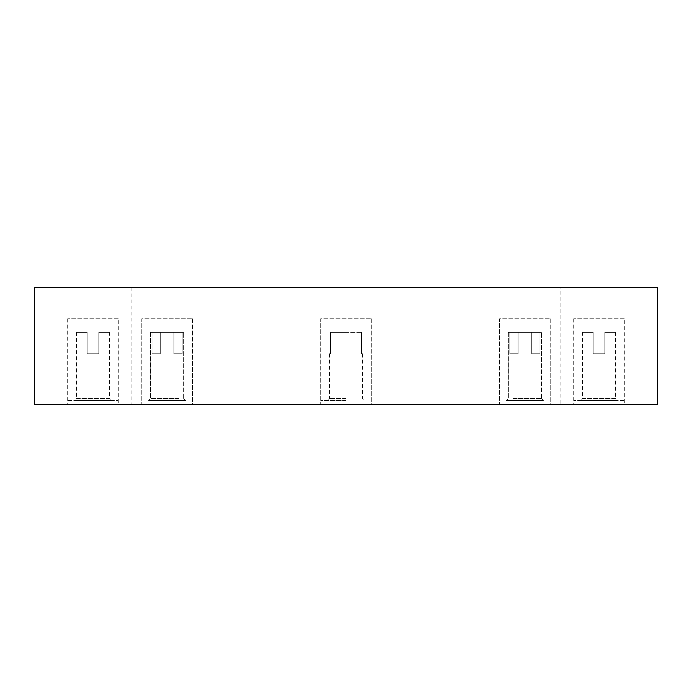 <?xml version="1.0" encoding="UTF-8"?>
<svg xmlns="http://www.w3.org/2000/svg" width="692" height="692" viewBox="0 0 692 692"><rect width="100%" height="100%" fill="white"/><g stroke="black" fill="none" stroke-linecap="round" stroke-linejoin="round"><path stroke-width="0.52" stroke-dasharray="3.46 2.59" d="M550.209 318.752L550.209 404.387L499.607 404.387L550.209 404.387L499.607 404.387L550.209 404.387L550.209 318.752L499.607 318.752L499.607 404.387L499.607 318.752L550.209 318.752M371.301 318.752L371.301 404.387L320.699 404.387L371.301 404.387L320.699 404.387L371.301 404.387L371.301 318.752L320.699 318.752L320.699 404.387L320.699 318.752L371.301 318.752M192.393 318.752L192.393 404.387L141.791 404.387L192.393 404.387L141.791 404.387L192.393 404.387L192.393 318.752L141.791 318.752L141.791 404.387L141.791 318.752L192.393 318.752M118.289 318.752L67.686 318.752L118.289 318.752L118.289 404.387L67.686 404.387L118.289 404.387M67.686 318.752L67.686 404.387M624.314 318.752L573.711 318.752L624.314 318.752L624.314 404.387L573.711 404.387L624.314 404.387M573.711 318.752L573.711 404.387M560.087 287.613L131.912 287.613L560.087 287.613L560.087 404.387L131.912 404.387L560.087 404.387M131.912 287.613L131.912 404.387M34.6 287.613L657.4 287.613M34.6 404.387L657.4 404.387M582.474 332.376L593.174 332.376L593.174 353.785L604.851 353.785L604.851 332.376L615.551 332.376L604.851 332.376L604.851 353.785L593.174 353.785L593.174 332.376L582.474 332.376L582.474 398.549L615.551 398.549L617.506 400.495L580.519 400.495L617.506 400.495M615.551 332.376L615.551 398.549L582.474 398.549L580.519 400.495M624.314 400.495L573.711 400.495L624.314 400.495M537.978 400.495L506.414 400.495L537.978 400.495M513.213 398.549L541.447 398.549L513.213 398.549M531.724 353.785L531.724 332.376L508.361 332.376L509.831 332.376L509.831 353.785L518.092 353.785L518.092 332.376L541.447 332.376L539.976 332.376L539.976 353.785L531.724 353.785L539.976 353.785L539.976 332.376L541.447 332.376L518.092 332.376L518.092 353.785L509.831 353.785L509.831 332.376L508.361 332.376L531.724 332.376L531.724 353.785M542.796 400.495L507.02 400.495L542.796 400.495M346 400.495L320.699 400.495L346 400.495M346 398.549L329.453 398.549L346 398.549M361.475 353.785L361.475 332.376L361.475 353.785L362.539 353.785L361.475 353.785L361.475 332.376L330.525 332.376L346 332.376L330.525 332.376L330.525 353.785L330.525 332.376L330.525 353.785L329.453 353.785L330.525 353.785L330.525 332.376L361.475 332.376L361.475 353.785L362.547 353.785L361.475 353.785M154.022 400.495L185.586 400.495L154.022 400.495M178.787 398.549L150.553 398.549L178.787 398.549M182.169 353.785L182.169 332.376L183.639 332.376L160.276 332.376L160.276 353.785L152.024 353.785L152.024 332.376L150.553 332.376L173.908 332.376L173.908 353.785L182.169 353.785L173.908 353.785L173.908 332.376L150.553 332.376L152.024 332.376L152.024 353.785L160.276 353.785L160.276 332.376L183.639 332.376L182.169 332.376L182.169 353.785M149.204 400.495L184.98 400.495L149.204 400.495M109.526 332.376L98.826 332.376L98.826 353.785L87.149 353.785L87.149 332.376L76.449 332.376L87.149 332.376L87.149 353.785L98.826 353.785L98.826 332.376L109.526 332.376L109.526 398.549L76.449 398.549L74.502 400.495L111.473 400.495L74.502 400.495M76.449 332.376L76.449 398.549L109.526 398.549L111.473 400.495M67.686 400.495L118.289 400.495L67.686 400.495M330.525 353.785L329.461 353.785L330.525 353.785M541.447 398.549L543.393 400.495L541.447 398.549L541.447 332.376L541.447 398.549M508.361 332.376L508.361 398.549L506.414 400.495L508.361 398.549L508.361 332.376M362.539 353.785L362.539 398.549L364.485 400.495M329.453 353.785L329.453 398.549L327.506 400.495M183.639 398.549L185.586 400.495L183.639 398.549L183.639 332.376L183.639 398.549M150.553 332.376L150.553 398.549L148.607 400.495L150.553 398.549L150.553 332.376M329.461 353.785L329.461 398.549L327.515 400.495M362.547 353.785L362.547 398.549L364.494 400.495"/><path stroke-width="1.04" d="M657.4 287.613L34.6 287.613L34.6 404.387L657.4 404.387L657.4 287.613"/></g></svg>

